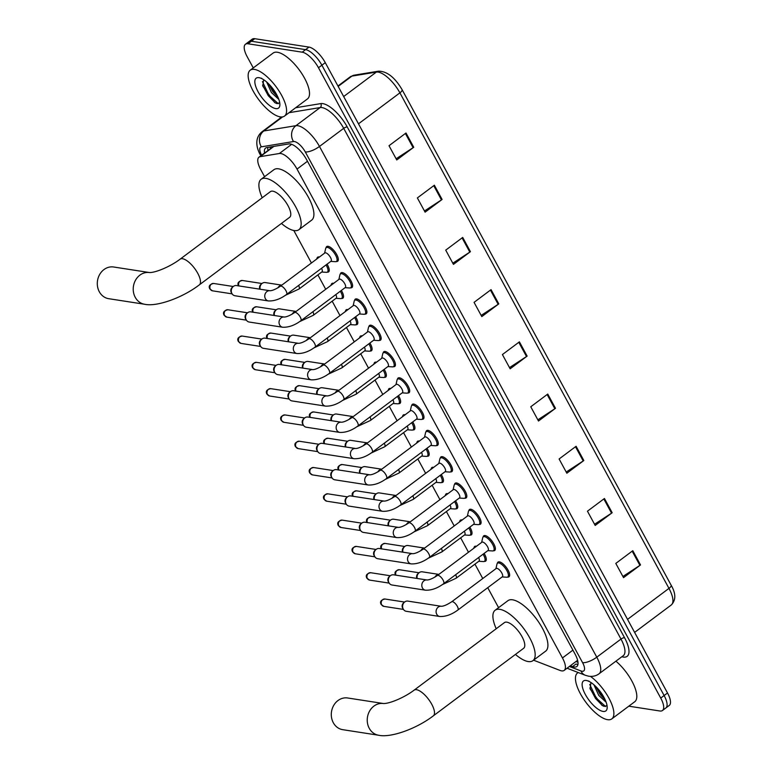 <?xml version="1.0" encoding="UTF-8"?>
<svg xmlns="http://www.w3.org/2000/svg" width="774" height="774" viewBox="0 0 774 774"><rect width="100%" height="100%" fill="white"/><g stroke="black" fill="none" stroke-linecap="round" stroke-linejoin="round"><path stroke-width="1.16" d="M474.056 547.653A9.162 3.464 53.2 0 1 474.685 546.454A9.162 3.464 53.2 0 1 476.049 546.202A9.162 3.464 53.2 0 1 476.445 546.289M459.775 521.357A9.162 3.464 53.2 0 1 460.404 520.157A9.162 3.464 53.2 0 1 461.768 519.905A9.162 3.464 53.2 0 1 462.165 519.993M445.505 495.06A9.162 3.464 53.2 0 1 446.124 493.86A9.162 3.464 53.2 0 1 447.488 493.609A9.162 3.464 53.2 0 1 447.885 493.696M431.224 468.763A9.162 3.464 53.2 0 1 431.844 467.564A9.162 3.464 53.2 0 1 433.217 467.312A9.162 3.464 53.2 0 1 433.614 467.399M416.944 442.467A9.162 3.464 53.2 0 1 417.573 441.277A9.162 3.464 53.2 0 1 418.937 441.016A9.162 3.464 53.2 0 1 419.334 441.103M402.673 416.17A9.162 3.464 53.2 0 1 403.293 414.98A9.162 3.464 53.2 0 1 404.657 414.719A9.162 3.464 53.2 0 1 405.054 414.806M388.393 389.873A9.162 3.464 53.2 0 1 389.012 388.683A9.162 3.464 53.2 0 1 390.386 388.422A9.162 3.464 53.2 0 1 390.773 388.509M374.113 363.577A9.162 3.464 53.2 0 1 374.742 362.387A9.162 3.464 53.2 0 1 376.106 362.135A9.162 3.464 53.2 0 1 376.503 362.213M359.842 337.28A9.162 3.464 53.2 0 1 360.461 336.09A9.162 3.464 53.2 0 1 361.826 335.839A9.162 3.464 53.2 0 1 362.222 335.916M345.562 310.984A9.162 3.464 53.2 0 1 346.181 309.793A9.162 3.464 53.2 0 1 347.555 309.542A9.162 3.464 53.2 0 1 347.942 309.629M331.282 284.697A9.162 3.464 53.2 0 1 331.911 283.497A9.162 3.464 53.2 0 1 333.275 283.245A9.162 3.464 53.2 0 1 333.671 283.332M317.001 258.4A9.162 3.464 53.2 0 1 317.63 257.2A9.162 3.464 53.2 0 1 318.994 256.949A9.162 3.464 53.2 0 1 319.391 257.036M454.561 484.418A9.162 3.464 53.2 0 1 455.189 483.228A9.162 3.464 53.2 0 1 456.554 482.966A9.162 3.464 53.2 0 1 464.41 489.874A9.162 3.464 53.2 0 1 466.171 497.905A9.162 3.464 53.2 0 1 464.845 498.166M440.29 458.121A9.162 3.464 53.2 0 1 440.909 456.931A9.162 3.464 53.2 0 1 442.273 456.679A9.162 3.464 53.2 0 1 450.129 463.578A9.162 3.464 53.2 0 1 451.89 471.608A9.162 3.464 53.2 0 1 450.565 471.869M426.01 431.824A9.162 3.464 53.2 0 1 426.629 430.634A9.162 3.464 53.2 0 1 428.003 430.383A9.162 3.464 53.2 0 1 435.859 437.281A9.162 3.464 53.2 0 1 437.61 445.311A9.162 3.464 53.2 0 1 436.294 445.572M411.729 405.537A9.162 3.464 53.2 0 1 412.358 404.338A9.162 3.464 53.2 0 1 413.722 404.086A9.162 3.464 53.2 0 1 421.578 410.984A9.162 3.464 53.2 0 1 423.339 419.015A9.162 3.464 53.2 0 1 422.014 419.276M468.841 510.714A9.162 3.464 53.2 0 1 469.47 509.524A9.162 3.464 53.2 0 1 470.834 509.263A9.162 3.464 53.2 0 1 478.69 516.161A9.162 3.464 53.2 0 1 480.441 524.201A9.162 3.464 53.2 0 1 479.125 524.462M497.392 563.308A9.162 3.464 53.2 0 1 498.021 562.118A9.162 3.464 53.2 0 1 499.385 561.856A9.162 3.464 53.2 0 1 507.241 568.755A9.162 3.464 53.2 0 1 509.002 576.794A9.162 3.464 53.2 0 1 507.676 577.056M483.121 537.011A9.162 3.464 53.2 0 1 483.74 535.821A9.162 3.464 53.2 0 1 485.104 535.56A9.162 3.464 53.2 0 1 492.961 542.458A9.162 3.464 53.2 0 1 494.721 550.498A9.162 3.464 53.2 0 1 493.396 550.759M397.459 379.241A9.162 3.464 53.2 0 1 398.078 378.041A9.162 3.464 53.2 0 1 399.442 377.789A9.162 3.464 53.2 0 1 407.298 384.688A9.162 3.464 53.2 0 1 409.059 392.718A9.162 3.464 53.2 0 1 407.734 392.979M383.178 352.944A9.162 3.464 53.2 0 1 383.798 351.744A9.162 3.464 53.2 0 1 385.171 351.493A9.162 3.464 53.2 0 1 393.018 358.391A9.162 3.464 53.2 0 1 394.779 366.431A9.162 3.464 53.2 0 1 393.463 366.692M368.898 326.647A9.162 3.464 53.2 0 1 369.527 325.448A9.162 3.464 53.2 0 1 370.891 325.196A9.162 3.464 53.2 0 1 378.747 332.094A9.162 3.464 53.2 0 1 380.508 340.134A9.162 3.464 53.2 0 1 379.183 340.396M354.618 300.351A9.162 3.464 53.2 0 1 355.247 299.161A9.162 3.464 53.2 0 1 356.611 298.899A9.162 3.464 53.2 0 1 364.467 305.798A9.162 3.464 53.2 0 1 366.228 313.838A9.162 3.464 53.2 0 1 364.902 314.099M340.347 274.054A9.162 3.464 53.2 0 1 340.966 272.864A9.162 3.464 53.2 0 1 342.34 272.603A9.162 3.464 53.2 0 1 350.187 279.501A9.162 3.464 53.2 0 1 351.947 287.541A9.162 3.464 53.2 0 1 350.632 287.802M326.067 247.757A9.162 3.464 53.2 0 1 326.696 246.567A9.162 3.464 53.2 0 1 328.06 246.306A9.162 3.464 53.2 0 1 335.916 253.204A9.162 3.464 53.2 0 1 337.667 261.244A9.162 3.464 53.2 0 1 336.351 261.506M533.567 660.193A17.183 6.492 -126.8 0 0 533.576 660.193L560.028 670.429A17.183 6.492 -126.8 0 0 561.634 670.874A17.183 6.492 -126.8 0 0 564.198 670.39A17.183 6.492 -126.8 0 0 562.456 657.958L297.023 169.08A17.183 6.492 -126.8 0 0 279.366 153.504L260.18 156.667A17.183 6.492 -126.8 0 0 258.99 157.161A17.183 6.492 -126.8 0 0 260.722 169.593L264.573 176.685M564.198 670.39L577.607 660.29M273.541 146.45L258.99 157.161M293.791 230.497L311.429 262.986M317.891 274.886L325.709 289.283M332.172 301.183L339.989 315.579M346.452 327.479L354.269 341.876M360.723 353.776L368.54 368.172M375.003 380.073L382.82 394.459M389.283 406.369L397.101 420.756M403.564 432.666L411.371 447.053M417.834 458.953L425.652 473.349M432.115 485.25L439.932 499.646M446.395 511.546L454.203 525.943M460.665 537.843L468.483 552.239M474.946 564.14L482.763 578.536M487.736 587.689L498.582 607.667M484.108 553.429A9.162 3.464 53.2 0 1 485.656 561.131A9.162 3.464 53.2 0 1 484.34 561.392M469.828 527.133A9.162 3.464 53.2 0 1 471.385 534.834A9.162 3.464 53.2 0 1 470.06 535.095M455.557 500.836A9.162 3.464 53.2 0 1 457.105 508.547A9.162 3.464 53.2 0 1 455.78 508.808M441.277 474.539A9.162 3.464 53.2 0 1 442.825 482.25A9.162 3.464 53.2 0 1 441.509 482.512M426.996 448.243A9.162 3.464 53.2 0 1 428.554 455.954A9.162 3.464 53.2 0 1 427.229 456.215M412.726 421.946A9.162 3.464 53.2 0 1 414.274 429.657A9.162 3.464 53.2 0 1 412.948 429.918M398.446 395.649A9.162 3.464 53.2 0 1 399.994 403.36A9.162 3.464 53.2 0 1 398.678 403.622M384.165 369.362A9.162 3.464 53.2 0 1 385.723 377.064A9.162 3.464 53.2 0 1 384.397 377.325M369.895 343.066A9.162 3.464 53.2 0 1 371.443 350.767A9.162 3.464 53.2 0 1 370.117 351.028M355.614 316.769A9.162 3.464 53.2 0 1 357.162 324.47A9.162 3.464 53.2 0 1 355.847 324.732M341.334 290.473A9.162 3.464 53.2 0 1 342.882 298.174A9.162 3.464 53.2 0 1 341.566 298.435M327.054 264.176A9.162 3.464 53.2 0 1 328.611 271.887A9.162 3.464 53.2 0 1 327.286 272.138M570.457 665.717L572.634 666.559A17.183 6.492 -126.8 0 0 574.24 667.004A17.183 6.492 -126.8 0 0 576.804 666.52A17.183 6.492 -126.8 0 0 575.063 654.088L306.523 159.502A17.183 6.492 -126.8 0 0 288.866 143.925L266.807 147.563A17.183 6.492 -126.8 0 0 265.617 148.057A17.183 6.492 -126.8 0 0 264.534 153.01M577.936 664.498A17.183 6.492 53.2 0 1 577.636 664.46A17.183 6.492 53.2 0 1 576.03 664.015L576.765 664.266M253.262 67.919L247.167 56.696A17.183 6.492 53.2 0 1 245.435 44.263A17.183 6.492 53.2 0 1 247.999 43.779L302.189 52.177A17.183 6.492 53.2 0 1 318.482 67.744L660.725 698.08A17.183 6.492 53.2 0 1 662.457 710.513A17.183 6.492 53.2 0 1 659.893 710.996L628.807 706.178M280.449 117.987L279.801 116.797M245.435 44.263L252.227 39.174A17.183 6.492 53.2 0 1 254.791 38.7L308.981 47.098A17.183 6.492 53.2 0 1 325.274 62.665L667.517 693.001L664.121 695.536A17.183 6.492 53.2 0 1 665.853 707.978A17.183 6.492 53.2 0 0 664.121 695.536L321.878 65.2L664.121 695.536L660.725 698.08M308.981 47.098L305.585 49.642A17.183 6.492 53.2 0 1 321.878 65.2A17.183 6.492 53.2 0 0 305.585 49.642L251.395 41.245L305.585 49.642L302.189 52.177M248.831 41.719A17.183 6.492 53.2 0 1 251.395 41.245A17.183 6.492 53.2 0 0 248.831 41.719M267.93 150.466A17.183 6.492 53.2 0 1 267.91 147.379M406.002 133.012L389.012 145.715L396.752 159.957L413.742 147.254L406.002 133.012M396.104 158.776L413.113 147.689A4.586 1.529 -28.5 0 0 413.742 147.254M434.359 185.218L417.37 197.931L425.1 212.163L442.089 199.46L434.359 185.218M424.462 210.992L441.461 199.895A4.586 1.529 -28.5 0 0 442.089 199.46M462.707 237.434L445.718 250.137L453.448 264.379L470.437 251.676L462.707 237.434M452.809 263.199L469.808 252.111A4.586 1.529 -28.5 0 0 470.437 251.676M491.055 289.64L474.065 302.353L481.796 316.595L498.785 303.882L491.055 289.64M481.157 315.415L498.156 304.317A4.586 1.529 -28.5 0 0 498.785 303.882M632.793 550.701L615.804 563.414L623.534 577.646L640.524 564.943L632.793 550.701M622.896 576.475L639.904 565.378A4.586 1.529 -28.5 0 0 640.524 564.943M604.446 498.495L587.456 511.198L595.187 525.44L612.176 512.727L604.446 498.495M594.548 524.259L611.557 513.162A4.586 1.529 -28.5 0 0 612.176 512.727M576.098 446.279L559.109 458.982L566.839 473.224L583.828 460.52L576.098 446.279M566.2 472.043L583.209 460.956A4.586 1.529 -28.5 0 0 583.828 460.52M547.75 394.063L530.761 406.776L538.491 421.017L555.48 408.304L547.75 394.063M537.853 419.837L554.852 408.74A4.586 1.529 -28.5 0 0 555.48 408.304M519.402 341.856L502.413 354.56L510.143 368.801L527.133 356.098L519.402 341.856M509.505 367.621L526.504 356.533A4.586 1.529 -28.5 0 0 527.133 356.098M667.517 693.001A17.183 6.492 53.2 0 1 669.258 705.433L662.457 710.513M590.475 676.389A28.648 10.826 53.2 0 1 609.835 699.899A28.648 10.826 53.2 0 1 611.818 718.882A28.648 10.826 53.2 0 1 607.542 719.675A28.648 10.826 53.2 0 1 582.996 698.119A28.648 10.826 53.2 0 1 577.501 673.012A28.648 10.826 53.2 0 1 578.265 672.558M615.911 661.189A28.648 10.826 53.2 0 1 633.509 684.274A28.648 10.826 53.2 0 1 634.748 701.728L611.818 718.882M596.096 686.809L600.102 694.384L605.21 699.909M593.939 684.787L598.747 695.391L606.148 702.231M590.93 682.504L590.136 689.005L601.959 705.346L604.126 706.372L607.039 705.607M603.062 711.422A18.673 7.053 53.2 0 1 585.357 694.51A18.673 7.053 53.2 0 1 586.257 680.472A18.673 7.053 53.2 0 1 586.75 680.569A18.673 7.053 53.2 0 1 600.314 691.724A18.673 7.053 53.2 0 1 607.174 707.871A18.673 7.053 53.2 0 1 603.062 711.422M588.395 680.965L588.966 681.101M596.715 687.447L600.972 694.491L604.726 698.874M589.875 687.941L595.574 698.525L602.598 705.724M599.105 690.176L602.985 695.681M589.73 684.429L596.251 698.022L605.587 706.536M347.652 697.984A16.041 13.855 98.8 0 0 333.729 705.375A16.041 13.855 98.8 0 0 333.304 722.722A16.041 13.855 98.8 0 0 342.747 729.679L378.679 735.252A16.041 13.855 -81.2 0 1 369.246 728.295A16.041 13.855 -81.2 0 1 369.653 710.977A16.041 13.855 -81.2 0 1 383.527 703.537L347.652 697.984M414.129 690.147A16.041 6.057 -126.8 0 1 416.518 689.702A16.041 6.057 -126.8 0 1 431.728 704.224A16.041 6.057 -126.8 0 1 433.343 715.834L523.64 648.293A16.041 6.057 -126.8 0 0 520.563 634.235A16.041 6.057 -126.8 0 0 506.815 622.161A16.041 6.057 -126.8 0 0 504.425 622.606L414.129 690.147C404.715 697.355 389.757 703.692 383.498 703.537L383.594 703.547M496.221 628.74A31.511 11.9 53.2 0 1 495.167 610.222A31.511 11.9 53.2 0 1 499.859 609.341A31.511 11.9 53.2 0 1 526.862 633.064A31.511 11.9 53.2 0 1 532.909 660.677A31.511 11.9 53.2 0 1 528.207 661.557A31.511 11.9 53.2 0 1 515.436 654.436M495.167 610.222L507.908 600.692A31.511 11.9 53.2 0 1 512.601 599.811A31.511 11.9 53.2 0 1 539.604 623.525A31.511 11.9 53.2 0 1 545.651 651.147L532.909 660.677M113.652 267.001A16.041 13.855 98.8 0 0 99.73 274.393A16.041 13.855 98.8 0 0 99.304 291.74A16.041 13.855 98.8 0 0 108.737 298.696L144.68 304.269A16.041 13.855 -81.2 0 1 135.237 297.313A16.041 13.855 -81.2 0 1 135.643 279.994A16.041 13.855 -81.2 0 1 149.517 272.554L113.652 267.001M180.129 259.164A16.041 6.057 -126.8 0 1 182.519 258.719A16.041 6.057 -126.8 0 1 197.718 273.241A16.041 6.057 -126.8 0 1 199.344 284.851L289.64 217.31A16.041 6.057 -126.8 0 0 286.564 203.252A16.041 6.057 -126.8 0 0 272.816 191.178A16.041 6.057 -126.8 0 0 270.426 191.623L180.129 259.164C170.706 266.372 155.758 272.709 149.498 272.554L149.595 272.564M262.222 197.757A31.511 11.9 53.2 0 1 261.157 179.239A31.511 11.9 53.2 0 1 265.859 178.359A31.511 11.9 53.2 0 1 292.853 202.072A31.511 11.9 53.2 0 1 298.899 229.694A31.511 11.9 53.2 0 1 294.207 230.575A31.511 11.9 53.2 0 1 281.436 223.444M261.157 179.239L273.899 169.709A31.511 11.9 53.2 0 1 278.601 168.829A31.511 11.9 53.2 0 1 305.595 192.542A31.511 11.9 53.2 0 1 311.641 220.164L298.899 229.694M451.668 601.795L496.173 568.503A5.157 1.945 53.2 0 1 496.947 568.358A5.157 1.945 53.2 0 1 501.359 572.238A5.157 1.945 53.2 0 1 502.355 576.756L457.84 610.047A5.157 1.945 53.2 0 0 457.163 606.052A5.157 1.945 53.2 0 0 452.432 601.65A5.157 1.945 53.2 0 0 451.668 601.795C447.178 604.726 443.734 606.226 441.325 606.294L407.859 601.108A5.157 4.45 -81.2 0 0 404.744 601.93A5.157 4.45 -81.2 0 0 404.473 602.153A5.157 4.45 -81.2 0 0 403.244 609.061A5.157 4.45 -81.2 0 0 403.37 609.283A5.157 4.45 -81.2 0 0 406.273 611.296L439.758 616.491A5.157 4.45 -81.2 0 1 436.729 614.256A5.157 4.45 -81.2 0 1 436.594 613.976A5.157 4.45 -81.2 0 1 436.942 608.548A5.157 4.45 -81.2 0 1 441.325 606.294L441.325 606.294M495.931 568.687L496.966 564.13A8.591 3.251 53.2 0 1 497.518 563.211A8.591 3.251 53.2 0 1 498.795 562.969A8.591 3.251 53.2 0 1 506.157 569.432A8.591 3.251 53.2 0 1 507.812 576.969A8.591 3.251 53.2 0 1 506.767 577.23A8.591 3.251 53.2 0 1 506.525 577.211M403.37 609.283L402.683 608.161A3.725 3.212 -81.2 0 1 402.596 608.006A3.725 3.212 -81.2 0 1 403.486 603.014L404.473 602.153M437.387 575.498L481.902 542.206A5.157 1.945 53.2 0 1 482.666 542.061A5.157 1.945 53.2 0 1 487.088 545.941A5.157 1.945 53.2 0 1 488.075 550.459L443.56 583.751A5.157 1.945 53.2 0 0 442.892 579.755A5.157 1.945 53.2 0 0 438.152 575.353A5.157 1.945 53.2 0 0 437.387 575.498C432.908 578.43 429.454 579.929 427.045 579.997L393.579 574.811A5.157 4.45 -81.2 0 0 390.473 575.633A5.157 4.45 -81.2 0 0 390.193 575.856A5.157 4.45 -81.2 0 0 388.964 582.764A5.157 4.45 -81.2 0 0 389.09 582.986A5.157 4.45 -81.2 0 0 392.002 584.999L425.487 590.194A5.157 4.45 -81.2 0 1 422.449 587.959A5.157 4.45 -81.2 0 1 422.314 587.679A5.157 4.45 -81.2 0 1 422.662 582.251A5.157 4.45 -81.2 0 1 427.045 579.997L427.045 579.997M481.651 542.39L482.686 537.833A8.591 3.251 53.2 0 1 483.237 536.914A8.591 3.251 53.2 0 1 484.514 536.672A8.591 3.251 53.2 0 1 491.877 543.145A8.591 3.251 53.2 0 1 493.531 550.672A8.591 3.251 53.2 0 1 492.487 550.943A8.591 3.251 53.2 0 1 492.245 550.914M389.09 582.986L388.413 581.864A3.725 3.212 -81.2 0 1 388.316 581.709A3.725 3.212 -81.2 0 1 389.206 576.717L390.193 575.856M423.107 549.201L467.622 515.91A5.157 1.945 53.2 0 1 468.386 515.765A5.157 1.945 53.2 0 1 472.808 519.644A5.157 1.945 53.2 0 1 473.794 524.162L429.28 557.464A5.157 1.945 53.2 0 0 428.612 553.458A5.157 1.945 53.2 0 0 423.881 549.056A5.157 1.945 53.2 0 0 423.107 549.201C418.628 552.133 415.183 553.633 412.765 553.7L379.299 548.514A5.157 4.45 -81.2 0 0 376.193 549.337A5.157 4.45 -81.2 0 0 375.922 549.559A5.157 4.45 -81.2 0 0 374.693 556.467A5.157 4.45 -81.2 0 0 374.819 556.69A5.157 4.45 -81.2 0 0 377.722 558.712L411.207 563.898A5.157 4.45 -81.2 0 1 408.179 561.663A5.157 4.45 -81.2 0 1 408.033 561.382A5.157 4.45 -81.2 0 1 408.391 555.955A5.157 4.45 -81.2 0 1 412.774 553.7L412.765 553.7M467.38 516.094L468.415 511.537A8.591 3.251 53.2 0 1 468.957 510.617A8.591 3.251 53.2 0 1 470.244 510.376A8.591 3.251 53.2 0 1 477.606 516.848A8.591 3.251 53.2 0 1 479.251 524.375A8.591 3.251 53.2 0 1 478.206 524.646A8.591 3.251 53.2 0 1 477.974 524.617M374.819 556.69L374.132 555.568A3.725 3.212 -81.2 0 1 374.036 555.413A3.725 3.212 -81.2 0 1 374.926 550.42L375.922 549.559M408.827 522.905L453.341 489.613A5.157 1.945 53.2 0 1 454.115 489.468A5.157 1.945 53.2 0 1 458.527 493.348A5.157 1.945 53.2 0 1 459.514 497.876L415.009 531.167A5.157 1.945 53.2 0 0 414.332 527.162A5.157 1.945 53.2 0 0 409.601 522.76A5.157 1.945 53.2 0 0 408.827 522.905C404.347 525.836 400.903 527.336 398.484 527.404L398.513 527.413M453.1 489.797L454.135 485.25A8.591 3.251 53.2 0 1 454.686 484.321A8.591 3.251 53.2 0 1 455.963 484.079A8.591 3.251 53.2 0 1 463.326 490.552A8.591 3.251 53.2 0 1 464.971 498.079A8.591 3.251 53.2 0 1 463.936 498.35A8.591 3.251 53.2 0 1 463.694 498.321M396.927 537.601L363.441 532.415A5.157 4.45 -81.2 0 1 360.539 530.393A5.157 4.45 -81.2 0 1 360.413 530.18A5.157 4.45 -81.2 0 1 361.642 523.263A5.157 4.45 -81.2 0 1 361.913 523.05A5.157 4.45 -81.2 0 1 365.018 522.218L398.494 527.404A5.157 4.45 -81.2 0 0 394.111 529.658A5.157 4.45 -81.2 0 0 393.763 535.095A5.157 4.45 -81.2 0 0 393.898 535.366A5.157 4.45 -81.2 0 0 396.927 537.601C402.857 537.833 408.875 535.685 415.009 531.167M360.539 530.393L359.852 529.271A3.725 3.212 -81.2 0 1 359.765 529.116A3.725 3.212 -81.2 0 1 360.655 524.124L361.642 523.263M394.556 496.608L439.061 463.316A5.157 1.945 53.2 0 1 439.835 463.171A5.157 1.945 53.2 0 1 444.257 467.051A5.157 1.945 53.2 0 1 445.243 471.579L400.729 504.871A5.157 1.945 53.2 0 0 400.061 500.865A5.157 1.945 53.2 0 0 395.321 496.473A5.157 1.945 53.2 0 0 394.556 496.608C390.077 499.54 386.623 501.039 384.214 501.107L350.748 495.931A5.157 4.45 -81.2 0 0 347.632 496.753A5.157 4.45 -81.2 0 0 347.362 496.966A5.157 4.45 -81.2 0 0 346.133 503.884A5.157 4.45 -81.2 0 0 346.259 504.097A5.157 4.45 -81.2 0 0 349.171 506.119L382.656 511.304A5.157 4.45 -81.2 0 1 379.618 509.069A5.157 4.45 -81.2 0 1 379.483 508.799A5.157 4.45 -81.2 0 1 379.831 503.361A5.157 4.45 -81.2 0 1 384.214 501.117L384.233 501.117M438.819 463.5L439.855 458.953A8.591 3.251 53.2 0 1 440.406 458.024A8.591 3.251 53.2 0 1 441.683 457.782A8.591 3.251 53.2 0 1 449.046 464.255A8.591 3.251 53.2 0 1 450.7 471.782A8.591 3.251 53.2 0 1 449.655 472.053A8.591 3.251 53.2 0 1 449.413 472.024M346.259 504.097L345.572 502.984A3.725 3.212 -81.2 0 1 345.485 502.819A3.725 3.212 -81.2 0 1 346.375 497.827L347.362 496.966M380.276 470.311L424.791 437.02A5.157 1.945 53.2 0 1 425.555 436.875A5.157 1.945 53.2 0 1 429.976 440.764A5.157 1.945 53.2 0 1 430.963 445.282L386.449 478.574A5.157 1.945 53.2 0 0 385.781 474.568A5.157 1.945 53.2 0 0 381.04 470.176A5.157 1.945 53.2 0 0 380.276 470.311C375.796 473.243 372.352 474.743 369.933 474.82L336.467 469.634A5.157 4.45 -81.2 0 0 333.362 470.457A5.157 4.45 -81.2 0 0 333.091 470.669A5.157 4.45 -81.2 0 0 331.853 477.587A5.157 4.45 -81.2 0 0 331.978 477.8A5.157 4.45 -81.2 0 0 334.89 479.822L368.376 485.008A5.157 4.45 -81.2 0 1 365.338 482.773A5.157 4.45 -81.2 0 1 365.202 482.502A5.157 4.45 -81.2 0 1 365.551 477.065A5.157 4.45 -81.2 0 1 369.943 474.82L369.953 474.82M424.539 437.204L425.574 432.656A8.591 3.251 53.2 0 1 426.126 431.728A8.591 3.251 53.2 0 1 427.412 431.486A8.591 3.251 53.2 0 1 434.775 437.958A8.591 3.251 53.2 0 1 436.42 445.495A8.591 3.251 53.2 0 1 435.375 445.756A8.591 3.251 53.2 0 1 435.143 445.727M331.978 477.8L331.301 476.687A3.725 3.212 -81.2 0 1 331.204 476.523A3.725 3.212 -81.2 0 1 332.094 471.53L333.091 470.669M365.996 444.024L410.51 410.723A5.157 1.945 53.2 0 1 411.275 410.588A5.157 1.945 53.2 0 1 415.696 414.467A5.157 1.945 53.2 0 1 416.683 418.986L372.178 452.277A5.157 1.945 53.2 0 0 371.501 448.281A5.157 1.945 53.2 0 0 366.77 443.879A5.157 1.945 53.2 0 0 365.996 444.024C361.516 446.946 358.072 448.456 355.653 448.523L322.187 443.338A5.157 4.45 -81.2 0 0 319.082 444.16A5.157 4.45 -81.2 0 0 318.811 444.373A5.157 4.45 -81.2 0 0 317.582 451.29A5.157 4.45 -81.2 0 0 317.708 451.513A5.157 4.45 -81.2 0 0 320.61 453.525L354.095 458.711A5.157 4.45 -81.2 0 1 351.067 456.476A5.157 4.45 -81.2 0 1 350.932 456.205A5.157 4.45 -81.2 0 1 351.28 450.768A5.157 4.45 -81.2 0 1 355.663 448.523L355.653 448.523M410.268 410.907L411.304 406.36A8.591 3.251 53.2 0 1 411.845 405.431A8.591 3.251 53.2 0 1 413.132 405.199A8.591 3.251 53.2 0 1 420.495 411.662A8.591 3.251 53.2 0 1 422.14 419.198A8.591 3.251 53.2 0 1 421.104 419.46A8.591 3.251 53.2 0 1 420.863 419.431M317.708 451.513L317.021 450.391A3.725 3.212 -81.2 0 1 316.934 450.226A3.725 3.212 -81.2 0 1 317.814 445.234L318.811 444.373M351.725 417.728L396.23 384.426A5.157 1.945 53.2 0 1 397.004 384.291A5.157 1.945 53.2 0 1 401.416 388.171A5.157 1.945 53.2 0 1 402.412 392.689L357.898 425.981A5.157 1.945 53.2 0 0 357.23 421.985A5.157 1.945 53.2 0 0 352.489 417.583A5.157 1.945 53.2 0 0 351.725 417.728C347.236 420.659 343.791 422.159 341.382 422.227L307.917 417.041A5.157 4.45 -81.2 0 0 304.801 417.863A5.157 4.45 -81.2 0 0 304.53 418.086A5.157 4.45 -81.2 0 0 303.302 424.994A5.157 4.45 -81.2 0 0 303.427 425.216A5.157 4.45 -81.2 0 0 306.34 427.229L339.825 432.414A5.157 4.45 -81.2 0 1 336.787 430.18A5.157 4.45 -81.2 0 1 336.651 429.909A5.157 4.45 -81.2 0 1 337 424.481A5.157 4.45 -81.2 0 1 341.382 422.227L341.382 422.227M395.988 384.61L397.023 380.063A8.591 3.251 53.2 0 1 397.575 379.134A8.591 3.251 53.2 0 1 398.852 378.902A8.591 3.251 53.2 0 1 406.215 385.365A8.591 3.251 53.2 0 1 407.869 392.902A8.591 3.251 53.2 0 1 406.824 393.163A8.591 3.251 53.2 0 1 406.582 393.134M303.427 425.216L302.74 424.094A3.725 3.212 -81.2 0 1 302.653 423.929A3.725 3.212 -81.2 0 1 303.543 418.947L304.53 418.086M337.445 391.431L381.959 358.139A5.157 1.945 53.2 0 1 382.724 357.994A5.157 1.945 53.2 0 1 387.145 361.874A5.157 1.945 53.2 0 1 388.132 366.392L343.617 399.684A5.157 1.945 53.2 0 0 342.95 395.688A5.157 1.945 53.2 0 0 338.209 391.286A5.157 1.945 53.2 0 0 337.445 391.431C332.965 394.363 329.511 395.862 327.102 395.93L293.636 390.744A5.157 4.45 -81.2 0 0 290.531 391.567A5.157 4.45 -81.2 0 0 290.26 391.789A5.157 4.45 -81.2 0 0 289.021 398.697A5.157 4.45 -81.2 0 0 289.147 398.92A5.157 4.45 -81.2 0 0 292.059 400.932L325.544 406.118A5.157 4.45 -81.2 0 1 322.506 403.883A5.157 4.45 -81.2 0 1 322.371 403.612A5.157 4.45 -81.2 0 1 322.719 398.184A5.157 4.45 -81.2 0 1 327.102 395.93L327.102 395.93M381.708 358.314L382.743 353.766A8.591 3.251 53.2 0 1 383.294 352.838A8.591 3.251 53.2 0 1 384.572 352.605A8.591 3.251 53.2 0 1 391.944 359.068A8.591 3.251 53.2 0 1 393.589 366.605A8.591 3.251 53.2 0 1 392.544 366.866A8.591 3.251 53.2 0 1 392.312 366.847M289.147 398.92L288.47 397.797A3.725 3.212 -81.2 0 1 288.373 397.642A3.725 3.212 -81.2 0 1 289.263 392.65L290.26 391.789M323.164 365.135L367.679 331.843A5.157 1.945 53.2 0 1 368.443 331.698A5.157 1.945 53.2 0 1 372.865 335.577A5.157 1.945 53.2 0 1 373.852 340.096L329.347 373.387A5.157 1.945 53.2 0 0 328.669 369.392A5.157 1.945 53.2 0 0 323.938 364.989A5.157 1.945 53.2 0 0 323.164 365.135C318.685 368.066 315.241 369.566 312.822 369.633L279.356 364.448A5.157 4.45 -81.2 0 0 276.25 365.27A5.157 4.45 -81.2 0 0 275.979 365.492A5.157 4.45 -81.2 0 0 274.751 372.4A5.157 4.45 -81.2 0 0 274.876 372.623A5.157 4.45 -81.2 0 0 277.779 374.635L311.264 379.831A5.157 4.45 -81.2 0 1 308.236 377.586A5.157 4.45 -81.2 0 1 308.091 377.315A5.157 4.45 -81.2 0 1 308.449 371.888A5.157 4.45 -81.2 0 1 312.831 369.633L312.822 369.633M367.437 332.027L368.472 327.47A8.591 3.251 53.2 0 1 369.014 326.551A8.591 3.251 53.2 0 1 370.301 326.309A8.591 3.251 53.2 0 1 377.664 332.772A8.591 3.251 53.2 0 1 379.308 340.308A8.591 3.251 53.2 0 1 378.263 340.57A8.591 3.251 53.2 0 1 378.031 340.55M274.876 372.623L274.19 371.501A3.725 3.212 -81.2 0 1 274.093 371.346A3.725 3.212 -81.2 0 1 274.983 366.354L275.979 365.492M308.894 338.838L353.399 305.546A5.157 1.945 53.2 0 1 354.173 305.401A5.157 1.945 53.2 0 1 358.585 309.281A5.157 1.945 53.2 0 1 359.581 313.799L315.066 347.091A5.157 1.945 53.2 0 0 314.389 343.095A5.157 1.945 53.2 0 0 309.658 338.693A5.157 1.945 53.2 0 0 308.894 338.838C304.405 341.769 300.96 343.269 298.551 343.337L265.085 338.151A5.157 4.45 -81.2 0 0 261.97 338.973A5.157 4.45 -81.2 0 0 261.699 339.196A5.157 4.45 -81.2 0 0 260.47 346.104A5.157 4.45 -81.2 0 0 260.596 346.326A5.157 4.45 -81.2 0 0 263.499 348.339L296.993 353.534A5.157 4.45 -81.2 0 1 293.956 351.299A5.157 4.45 -81.2 0 1 293.82 351.019A5.157 4.45 -81.2 0 1 294.168 345.591A5.157 4.45 -81.2 0 1 298.551 343.337L298.551 343.337M353.157 305.73L354.192 301.173A8.591 3.251 53.2 0 1 354.744 300.254A8.591 3.251 53.2 0 1 356.021 300.012A8.591 3.251 53.2 0 1 363.383 306.475A8.591 3.251 53.2 0 1 365.038 314.012A8.591 3.251 53.2 0 1 363.993 314.273A8.591 3.251 53.2 0 1 363.751 314.254M260.596 346.326L259.909 345.204A3.725 3.212 -81.2 0 1 259.822 345.049A3.725 3.212 -81.2 0 1 260.712 340.057L261.699 339.196M294.613 312.541L339.128 279.25A5.157 1.945 53.2 0 1 339.892 279.104A5.157 1.945 53.2 0 1 344.314 282.984A5.157 1.945 53.2 0 1 345.301 287.502L300.786 320.794A5.157 1.945 53.2 0 0 300.118 316.798A5.157 1.945 53.2 0 0 295.378 312.396A5.157 1.945 53.2 0 0 294.613 312.541C290.134 315.473 286.68 316.972 284.271 317.04L250.805 311.854A5.157 4.45 -81.2 0 0 247.699 312.677A5.157 4.45 -81.2 0 0 247.419 312.899A5.157 4.45 -81.2 0 0 246.19 319.807A5.157 4.45 -81.2 0 0 246.316 320.03A5.157 4.45 -81.2 0 0 249.228 322.042L282.713 327.238A5.157 4.45 -81.2 0 1 279.675 325.003A5.157 4.45 -81.2 0 1 279.54 324.722A5.157 4.45 -81.2 0 1 279.888 319.294A5.157 4.45 -81.2 0 1 284.271 317.04L284.29 317.05M338.877 279.433L339.912 274.876A8.591 3.251 53.2 0 1 340.463 273.957A8.591 3.251 53.2 0 1 341.74 273.715A8.591 3.251 53.2 0 1 349.103 280.188A8.591 3.251 53.2 0 1 350.757 287.715A8.591 3.251 53.2 0 1 349.713 287.986A8.591 3.251 53.2 0 1 349.471 287.957M246.316 320.03L245.639 318.907A3.725 3.212 -81.2 0 1 245.542 318.753A3.725 3.212 -81.2 0 1 246.432 313.76L247.419 312.899M280.333 286.245L324.848 252.953A5.157 1.945 53.2 0 1 325.612 252.808A5.157 1.945 53.2 0 1 330.034 256.687A5.157 1.945 53.2 0 1 331.02 261.206L286.506 294.507A5.157 1.945 53.2 0 0 285.838 290.502A5.157 1.945 53.2 0 0 281.107 286.099A5.157 1.945 53.2 0 0 280.333 286.245C275.854 289.176 272.409 290.676 269.991 290.743L236.525 285.558A5.157 4.45 -81.2 0 0 233.419 286.38A5.157 4.45 -81.2 0 0 233.148 286.603A5.157 4.45 -81.2 0 0 231.919 293.51A5.157 4.45 -81.2 0 0 232.045 293.733A5.157 4.45 -81.2 0 0 234.948 295.755L268.433 300.941A5.157 4.45 -81.2 0 1 265.405 298.706A5.157 4.45 -81.2 0 1 265.259 298.425A5.157 4.45 -81.2 0 1 265.617 292.998A5.157 4.45 -81.2 0 1 270 290.743L270.01 290.753M324.606 253.137L325.641 248.58A8.591 3.251 53.2 0 1 326.183 247.661A8.591 3.251 53.2 0 1 327.47 247.419A8.591 3.251 53.2 0 1 334.832 253.891A8.591 3.251 53.2 0 1 336.477 261.418A8.591 3.251 53.2 0 1 335.432 261.689A8.591 3.251 53.2 0 1 335.2 261.66M232.045 293.733L231.358 292.611A3.725 3.212 -81.2 0 1 231.262 292.456A3.725 3.212 -81.2 0 1 232.152 287.464L233.148 286.603M478.593 557.561A5.157 1.945 53.2 0 1 479.009 561.102L456.079 578.255A5.157 1.945 53.2 0 0 455.654 574.714M417.186 578.468A5.157 4.45 -81.2 0 1 418.908 572.866A5.157 4.45 -81.2 0 1 419.189 572.644A5.157 4.45 -81.2 0 1 422.294 571.822L438.868 574.395M483.082 554.194A8.591 3.251 53.2 0 1 484.466 561.314A8.591 3.251 53.2 0 1 483.421 561.576A8.591 3.251 53.2 0 1 483.189 561.547M416.886 578.43A3.725 3.212 -81.2 0 1 417.921 573.727L418.908 572.866M473.649 548.369A8.591 3.251 53.2 0 1 474.172 547.547A8.591 3.251 53.2 0 1 475.11 547.276M464.313 531.264A5.157 1.945 53.2 0 1 464.729 534.805L441.799 551.959A5.157 1.945 53.2 0 0 441.373 548.418M402.906 552.172A5.157 4.45 -81.2 0 1 404.638 546.57A5.157 4.45 -81.2 0 1 404.908 546.347A5.157 4.45 -81.2 0 1 408.014 545.525L424.587 548.098M468.802 527.897A8.591 3.251 53.2 0 1 470.186 535.018A8.591 3.251 53.2 0 1 469.15 535.279A8.591 3.251 53.2 0 1 468.909 535.25M402.615 552.133A3.725 3.212 -81.2 0 1 403.641 547.431L404.638 546.57M459.369 522.073A8.591 3.251 53.2 0 1 459.901 521.25A8.591 3.251 53.2 0 1 460.84 520.979M450.033 504.967A5.157 1.945 53.2 0 1 450.458 508.508L427.519 525.662A5.157 1.945 53.2 0 0 427.103 522.121M388.635 525.875A5.157 4.45 -81.2 0 1 390.357 520.273A5.157 4.45 -81.2 0 1 390.628 520.051A5.157 4.45 -81.2 0 1 393.734 519.228L410.307 521.802M454.532 501.6A8.591 3.251 53.2 0 1 455.915 508.721A8.591 3.251 53.2 0 1 454.87 508.982A8.591 3.251 53.2 0 1 454.628 508.963M388.335 525.836A3.725 3.212 -81.2 0 1 389.37 521.134L390.357 520.273M445.098 495.786A8.591 3.251 53.2 0 1 445.621 494.954A8.591 3.251 53.2 0 1 446.559 494.692M435.762 478.671A5.157 1.945 53.2 0 1 436.178 482.212L413.248 499.365A5.157 1.945 53.2 0 0 412.823 495.824M374.355 499.588A5.157 4.45 -81.2 0 1 376.077 493.976A5.157 4.45 -81.2 0 1 376.348 493.764A5.157 4.45 -81.2 0 1 379.463 492.932L396.036 495.505M440.251 475.313A8.591 3.251 53.2 0 1 441.635 482.425A8.591 3.251 53.2 0 1 440.59 482.686A8.591 3.251 53.2 0 1 440.358 482.666M374.055 499.54A3.725 3.212 -81.2 0 1 375.09 494.838L376.077 493.976M430.818 469.489A8.591 3.251 53.2 0 1 431.341 468.667A8.591 3.251 53.2 0 1 432.279 468.396M421.482 452.374A5.157 1.945 53.2 0 1 421.898 455.915L398.968 473.069A5.157 1.945 53.2 0 0 398.542 469.528M360.074 473.291A5.157 4.45 -81.2 0 1 361.806 467.68A5.157 4.45 -81.2 0 1 362.077 467.467A5.157 4.45 -81.2 0 1 365.183 466.645L381.756 469.208M425.971 449.017A8.591 3.251 53.2 0 1 427.354 456.128A8.591 3.251 53.2 0 1 426.319 456.389A8.591 3.251 53.2 0 1 426.077 456.37M359.784 473.243A3.725 3.212 -81.2 0 1 360.81 468.541L361.806 467.68M416.538 443.192A8.591 3.251 53.2 0 1 417.06 442.37A8.591 3.251 53.2 0 1 417.999 442.099M407.201 426.077A5.157 1.945 53.2 0 1 407.627 429.618L384.688 446.772A5.157 1.945 53.2 0 0 384.272 443.231M345.794 446.995A5.157 4.45 -81.2 0 1 347.526 441.383A5.157 4.45 -81.2 0 1 347.797 441.17A5.157 4.45 -81.2 0 1 350.903 440.348L367.476 442.912M411.691 422.72A8.591 3.251 53.2 0 1 413.084 429.831A8.591 3.251 53.2 0 1 412.039 430.102A8.591 3.251 53.2 0 1 411.797 430.073M345.504 446.946A3.725 3.212 -81.2 0 1 346.529 442.244L347.526 441.383M402.267 416.896A8.591 3.251 53.2 0 1 402.79 416.073A8.591 3.251 53.2 0 1 403.728 415.802M392.921 399.781A5.157 1.945 53.2 0 1 393.347 403.322L370.407 420.485A5.157 1.945 53.2 0 0 369.991 416.934M331.524 420.698A5.157 4.45 -81.2 0 1 333.246 415.096A5.157 4.45 -81.2 0 1 333.517 414.874A5.157 4.45 -81.2 0 1 336.632 414.051L353.205 416.615M397.42 396.423A8.591 3.251 53.2 0 1 398.803 403.535A8.591 3.251 53.2 0 1 397.759 403.805A8.591 3.251 53.2 0 1 397.526 403.776M331.224 420.65A3.725 3.212 -81.2 0 1 332.259 415.948L333.246 415.096M387.987 390.599A8.591 3.251 53.2 0 1 388.509 389.777A8.591 3.251 53.2 0 1 389.448 389.506M378.65 373.484A5.157 1.945 53.2 0 1 379.067 377.035L356.137 394.189A5.157 1.945 53.2 0 0 355.711 390.638M317.243 394.401A5.157 4.45 -81.2 0 1 318.975 388.8A5.157 4.45 -81.2 0 1 319.246 388.577A5.157 4.45 -81.2 0 1 322.352 387.755L338.925 390.319M383.14 370.127A8.591 3.251 53.2 0 1 384.523 377.238A8.591 3.251 53.2 0 1 383.488 377.509A8.591 3.251 53.2 0 1 383.246 377.48M316.943 394.353A3.725 3.212 -81.2 0 1 317.979 389.661L318.975 388.8M373.707 364.302A8.591 3.251 53.2 0 1 374.229 363.48A8.591 3.251 53.2 0 1 375.167 363.209M364.37 347.187A5.157 1.945 53.2 0 1 364.796 350.738L341.856 367.892A5.157 1.945 53.2 0 0 341.431 364.341M302.963 368.105A5.157 4.45 -81.2 0 1 304.695 362.503A5.157 4.45 -81.2 0 1 304.966 362.28A5.157 4.45 -81.2 0 1 308.071 361.458L324.645 364.022M368.859 343.83A8.591 3.251 53.2 0 1 370.253 350.941A8.591 3.251 53.2 0 1 369.208 351.212A8.591 3.251 53.2 0 1 368.966 351.183M302.673 368.056A3.725 3.212 -81.2 0 1 303.698 363.364L304.695 362.503M359.436 338.006A8.591 3.251 53.2 0 1 359.958 337.183A8.591 3.251 53.2 0 1 360.897 336.913M350.09 320.891A5.157 1.945 53.2 0 1 350.516 324.441L327.576 341.595A5.157 1.945 53.2 0 0 327.16 338.054M288.692 341.808A5.157 4.45 -81.2 0 1 290.414 336.206A5.157 4.45 -81.2 0 1 290.685 335.984A5.157 4.45 -81.2 0 1 293.801 335.161L310.374 337.725M354.589 317.534A8.591 3.251 53.2 0 1 355.972 324.654A8.591 3.251 53.2 0 1 354.927 324.916A8.591 3.251 53.2 0 1 354.686 324.887M288.392 341.76A3.725 3.212 -81.2 0 1 289.428 337.067L290.414 336.206M345.156 311.709A8.591 3.251 53.2 0 1 345.678 310.887A8.591 3.251 53.2 0 1 346.617 310.616M335.819 294.604A5.157 1.945 53.2 0 1 336.235 298.145L313.306 315.299A5.157 1.945 53.2 0 0 312.88 311.758M274.412 315.511A5.157 4.45 -81.2 0 1 276.134 309.91A5.157 4.45 -81.2 0 1 276.415 309.687A5.157 4.45 -81.2 0 1 279.52 308.865L296.094 311.438M340.308 291.237A8.591 3.251 53.2 0 1 341.692 298.358A8.591 3.251 53.2 0 1 340.647 298.619A8.591 3.251 53.2 0 1 340.415 298.59M274.112 315.473A3.725 3.212 -81.2 0 1 275.147 310.771L276.134 309.91M330.875 285.413A8.591 3.251 53.2 0 1 331.398 284.59A8.591 3.251 53.2 0 1 332.336 284.319M321.539 268.307A5.157 1.945 53.2 0 1 321.965 271.848L299.025 289.002A5.157 1.945 53.2 0 0 298.6 285.461M260.132 289.215A5.157 4.45 -81.2 0 1 261.864 283.613A5.157 4.45 -81.2 0 1 262.134 283.39A5.157 4.45 -81.2 0 1 265.24 282.568L281.813 285.142M326.028 264.94A8.591 3.251 53.2 0 1 327.421 272.061A8.591 3.251 53.2 0 1 326.376 272.322A8.591 3.251 53.2 0 1 326.135 272.293M259.841 289.176A3.725 3.212 -81.2 0 1 260.867 284.474L261.864 283.613M316.595 259.126A8.591 3.251 53.2 0 1 317.127 258.293A8.591 3.251 53.2 0 1 318.066 258.023M254.472 69.408A28.648 10.826 53.2 0 1 279.027 90.964A28.648 10.826 53.2 0 1 284.522 116.081A28.648 10.826 53.2 0 1 280.246 116.874A28.648 10.826 53.2 0 1 255.701 95.318A28.648 10.826 53.2 0 1 250.205 70.202A28.648 10.826 53.2 0 1 254.472 69.408M250.205 70.202L273.145 53.048A28.648 10.826 53.2 0 1 277.411 52.255A28.648 10.826 53.2 0 1 301.957 73.811A28.648 10.826 53.2 0 1 307.452 98.927L284.522 116.081M268.791 83.998L272.796 91.574L277.914 97.098M266.643 81.986L271.451 92.58L278.843 99.42M263.624 79.693L262.841 86.204L274.664 102.545L276.831 103.571L279.743 102.797M275.767 108.612A18.673 7.053 53.2 0 1 258.061 91.7A18.673 7.053 53.2 0 1 258.961 77.671A18.673 7.053 53.2 0 1 259.454 77.758A18.673 7.053 53.2 0 1 273.009 88.913A18.673 7.053 53.2 0 1 279.878 105.07A18.673 7.053 53.2 0 1 275.767 108.612M261.09 78.155L261.67 78.29M269.42 84.647L273.677 91.68L277.421 96.063M262.579 85.13L268.278 95.715L275.292 102.913M271.809 87.375L275.689 92.88M262.434 81.618L268.955 95.212L278.292 103.726M270.01 147.031A17.183 15.615 80.6 0 0 270.397 148.627M572.915 650.131L562.456 657.958M273.919 146.392L260.18 156.667M291.653 144.312L279.366 153.504M307.481 161.263L297.023 169.08M569.412 666.491L580.964 670.961A11.455 4.325 -126.8 0 0 582.029 671.251A11.455 4.325 -126.8 0 0 582.58 662.65L305.285 151.917A11.455 4.325 -126.8 0 0 294.42 141.545A11.455 4.325 -126.8 0 0 293.51 141.536L261.38 146.828A11.455 4.325 -126.8 0 0 261.612 155.197M281.813 116.971L262.212 131.628A22.91 8.659 53.2 0 1 263.808 130.97L295.939 125.678A22.91 8.659 53.2 0 1 297.767 125.698A22.91 8.659 53.2 0 1 319.478 146.45L596.783 657.174A22.91 8.659 53.2 0 1 599.095 673.757L623.312 655.646A22.91 8.659 -126.8 0 0 620.99 639.072L343.695 128.339A22.91 8.659 -126.8 0 0 321.974 107.586A22.91 8.659 -126.8 0 0 320.146 107.567L289.041 112.694M295.658 107.741L320.755 103.61A25.774 9.743 53.2 0 1 347.245 126.975L624.541 637.699A2.864 0.958 -28.5 0 0 620.99 639.072L596.783 657.174A11.455 3.822 151.5 0 1 582.58 662.65M320.755 103.61A2.864 2.603 -99.4 0 1 320.146 107.567L295.939 125.678A11.455 10.41 80.6 0 0 293.51 141.536M624.541 637.699A25.774 9.743 53.2 0 1 623.302 657.068A25.774 9.743 53.2 0 1 621.861 656.729M318.482 67.744L325.274 62.665M247.999 43.779L254.791 38.7M305.285 151.917A11.455 3.822 151.5 0 0 319.478 146.45L343.695 128.339A2.864 0.958 -28.5 0 1 347.245 126.975M261.38 146.828A11.455 10.41 80.6 0 1 263.808 130.97L282.655 116.874M261.37 155.371A11.455 3.822 151.5 0 1 260.17 154.558L260.828 155.777M580.964 670.961A11.455 9.085 111.1 0 0 585.328 675.286L567.081 668.233M576.03 664.015L572.634 666.559M354.008 75.204L378.467 71.179A5.728 5.205 80.6 0 0 376.367 72.079L351.909 76.113A22.91 8.659 -126.8 0 0 350.322 76.761L354.008 75.204A5.728 5.205 80.6 0 0 351.909 76.113L338.161 86.398M401.938 89.484A5.728 1.906 151.5 0 1 402.093 89.678A5.728 1.906 151.5 0 1 399.906 92.851A22.91 8.659 -126.8 0 0 376.367 72.079L343.666 96.537M627.54 619.374L668.968 588.385A5.728 1.906 -28.5 0 0 671.145 585.212C675.963 593.552 676.012 600.14 671.281 604.968A22.91 8.659 -126.8 0 0 668.968 588.385L399.906 92.851L358.488 123.83M518.783 342.311L526.504 356.533M547.141 394.527L554.852 408.74M575.488 446.733L583.209 460.956M603.836 498.949L611.557 513.162M632.184 551.156L639.904 565.378M490.435 290.105L498.156 304.317M462.088 237.889L469.808 252.111M433.74 185.683L441.461 199.895M405.392 133.467L413.113 147.689M384.988 599.018C380.953 599.908 379.666 601.727 381.147 604.475L383.846 606.371A3.725 3.212 -81.2 0 1 381.659 604.765A3.725 3.212 -81.2 0 1 381.756 600.73A3.725 3.212 -81.2 0 1 384.988 599.018L404.589 602.056M381.147 604.475A3.725 1.238 -28.5 0 0 381.659 604.765M370.707 572.721C366.673 573.611 365.396 575.43 366.866 578.178L369.575 580.084A3.725 3.212 -81.2 0 1 367.379 578.468A3.725 3.212 -81.2 0 1 367.476 574.434A3.725 3.212 -81.2 0 1 370.707 572.721L390.319 575.759M366.866 578.178A3.725 1.238 -28.5 0 0 367.379 578.468M356.437 546.425C352.393 547.315 351.115 549.134 352.596 551.881L355.295 553.787A3.725 3.212 -81.2 0 1 353.099 552.172A3.725 3.212 -81.2 0 1 353.205 548.137A3.725 3.212 -81.2 0 1 356.437 546.425L376.038 549.463M352.596 551.881A3.725 1.238 -28.5 0 0 353.099 552.172M342.156 520.128C338.122 521.018 336.835 522.837 338.315 525.585L341.015 527.491A3.725 3.212 -81.2 0 1 338.828 525.875A3.725 3.212 -81.2 0 1 338.925 521.85A3.725 3.212 -81.2 0 1 342.156 520.128L361.758 523.166M338.315 525.585A3.725 1.238 -28.5 0 0 338.828 525.875M327.876 493.831C323.842 494.721 322.565 496.54 324.035 499.288L326.734 501.194A3.725 3.212 -81.2 0 1 324.548 499.578A3.725 3.212 -81.2 0 1 324.645 495.554A3.725 3.212 -81.2 0 1 327.876 493.831L347.487 496.869M324.035 499.288A3.725 1.238 -28.5 0 0 324.548 499.578M313.605 467.535C309.561 468.425 308.284 470.244 309.755 472.991L312.464 474.897A3.725 3.212 -81.2 0 1 310.268 473.282A3.725 3.212 -81.2 0 1 310.374 469.257A3.725 3.212 -81.2 0 1 313.605 467.535L333.207 470.573M309.755 472.991A3.725 1.238 -28.5 0 0 310.268 473.282M299.325 441.238C295.291 442.128 294.004 443.947 295.484 446.695L298.183 448.601A3.725 3.212 -81.2 0 1 295.997 446.985A3.725 3.212 -81.2 0 1 296.094 442.96A3.725 3.212 -81.2 0 1 299.325 441.238L318.927 444.276M295.484 446.695A3.725 1.238 -28.5 0 0 295.997 446.985M285.045 414.941C281.01 415.832 279.724 417.65 281.204 420.398L283.903 422.304A3.725 3.212 -81.2 0 1 281.717 420.688A3.725 3.212 -81.2 0 1 281.813 416.664A3.725 3.212 -81.2 0 1 285.045 414.941L304.646 417.979M281.204 420.398A3.725 1.238 -28.5 0 0 281.717 420.688M270.774 388.654C266.73 389.545 265.453 391.363 266.924 394.111L269.633 396.007A3.725 3.212 -81.2 0 1 267.436 394.392A3.725 3.212 -81.2 0 1 267.533 390.367A3.725 3.212 -81.2 0 1 270.774 388.654L290.376 391.683M266.924 394.111A3.725 1.238 -28.5 0 0 267.436 394.392M256.494 362.358C252.45 363.248 251.173 365.067 252.653 367.814L255.352 369.711A3.725 3.212 -81.2 0 1 253.166 368.095A3.725 3.212 -81.2 0 1 253.262 364.07A3.725 3.212 -81.2 0 1 256.494 362.358L276.095 365.396M252.653 367.814A3.725 1.238 -28.5 0 0 253.166 368.095M242.214 336.061C238.179 336.951 236.892 338.77 238.373 341.518L241.072 343.414A3.725 3.212 -81.2 0 1 238.885 341.808A3.725 3.212 -81.2 0 1 238.982 337.774A3.725 3.212 -81.2 0 1 242.214 336.061L261.815 339.099M238.373 341.518A3.725 1.238 -28.5 0 0 238.885 341.808M227.933 309.764C223.899 310.655 222.622 312.473 224.092 315.221L226.801 317.127A3.725 3.212 -81.2 0 1 224.605 315.511A3.725 3.212 -81.2 0 1 224.702 311.477A3.725 3.212 -81.2 0 1 227.933 309.764L247.545 312.802M224.092 315.221A3.725 1.238 -28.5 0 0 224.605 315.511M213.663 283.468C209.619 284.358 208.341 286.177 209.822 288.925L212.521 290.831A3.725 3.212 -81.2 0 1 210.325 289.215A3.725 3.212 -81.2 0 1 210.431 285.18A3.725 3.212 -81.2 0 1 213.663 283.468L233.264 286.506M209.822 288.925A3.725 1.238 -28.5 0 0 210.325 289.215M434.988 577.085A5.157 4.45 -81.2 0 1 436.468 575.324A5.157 4.45 -81.2 0 1 438.771 574.463M395.949 575.179A3.725 3.212 -81.2 0 1 396.278 571.299A3.725 3.212 -81.2 0 1 399.423 569.732L419.034 572.77M420.708 550.788A5.157 4.45 -81.2 0 1 422.188 549.027A5.157 4.45 -81.2 0 1 424.491 548.166M381.679 548.882A3.725 3.212 -81.2 0 1 382.008 545.012A3.725 3.212 -81.2 0 1 385.152 543.435L404.754 546.473M406.437 524.491A5.157 4.45 -81.2 0 1 407.917 522.731A5.157 4.45 -81.2 0 1 410.22 521.87M367.398 522.585A3.725 3.212 -81.2 0 1 367.727 518.715A3.725 3.212 -81.2 0 1 370.872 517.138L390.473 520.176M392.157 498.195A5.157 4.45 -81.2 0 1 393.637 496.434A5.157 4.45 -81.2 0 1 395.94 495.573M353.118 496.298A3.725 3.212 -81.2 0 1 353.447 492.419A3.725 3.212 -81.2 0 1 356.591 490.842L376.193 493.88M377.876 471.898A5.157 4.45 -81.2 0 1 379.357 470.137A5.157 4.45 -81.2 0 1 381.659 469.276M338.848 470.002A3.725 3.212 -81.2 0 1 339.167 466.122A3.725 3.212 -81.2 0 1 342.321 464.545L361.922 467.583M363.606 445.601A5.157 4.45 -81.2 0 1 365.086 443.85A5.157 4.45 -81.2 0 1 367.389 442.98M324.567 443.705A3.725 3.212 -81.2 0 1 324.896 439.826A3.725 3.212 -81.2 0 1 328.041 438.248L347.642 441.286M349.326 419.305A5.157 4.45 -81.2 0 1 350.806 417.554A5.157 4.45 -81.2 0 1 353.108 416.683M310.287 417.409A3.725 3.212 -81.2 0 1 310.616 413.529A3.725 3.212 -81.2 0 1 313.76 411.952L333.362 414.99M335.045 393.018A5.157 4.45 -81.2 0 1 336.526 391.257A5.157 4.45 -81.2 0 1 338.828 390.396M296.016 391.112A3.725 3.212 -81.2 0 1 296.336 387.232A3.725 3.212 -81.2 0 1 299.49 385.655L319.091 388.693M320.765 366.721A5.157 4.45 -81.2 0 1 322.245 364.96A5.157 4.45 -81.2 0 1 324.548 364.099M281.736 364.815A3.725 3.212 -81.2 0 1 282.065 360.936A3.725 3.212 -81.2 0 1 285.209 359.368L304.811 362.406M306.494 340.425A5.157 4.45 -81.2 0 1 307.975 338.664A5.157 4.45 -81.2 0 1 310.277 337.803M267.456 338.519A3.725 3.212 -81.2 0 1 267.785 334.639A3.725 3.212 -81.2 0 1 270.929 333.072L290.531 336.109M292.214 314.128A5.157 4.45 -81.2 0 1 293.694 312.367A5.157 4.45 -81.2 0 1 295.997 311.506M253.175 312.222A3.725 3.212 -81.2 0 1 253.504 308.342A3.725 3.212 -81.2 0 1 256.649 306.775L276.26 309.813M277.934 287.831A5.157 4.45 -81.2 0 1 279.414 286.07A5.157 4.45 -81.2 0 1 281.717 285.209M238.905 285.925A3.725 3.212 -81.2 0 1 239.234 282.055A3.725 3.212 -81.2 0 1 242.378 280.478L261.98 283.516M576.02 661.547L577.985 662.312M267.833 149.73L267.998 150.417M585.328 675.286L588.772 676.224C592.72 676.757 596.164 675.934 599.095 673.757M262.212 131.628C252.421 139.378 258.642 151.994 260.17 154.558M378.467 71.179C386.971 71.198 394.846 77.361 402.093 89.678L671.145 585.212M350.322 76.761L337.948 86.011M671.281 604.968L634.612 632.397M577.501 673.012L578.159 672.519M433.343 715.834C416.151 729.05 390.444 737.97 378.679 735.252M199.344 284.851C182.142 298.067 156.435 306.988 144.68 304.269M439.758 616.491C445.689 616.723 451.706 614.575 457.84 610.047M502.103 576.94L506.767 577.23M507.812 576.969L509.621 575.614M497.518 563.211L499.327 561.847M383.846 606.371L403.447 609.409M425.487 590.194C431.408 590.427 437.436 588.279 443.56 583.751M487.833 550.643L492.487 550.943M493.531 550.672L495.341 549.317M483.237 536.914L485.046 535.55M369.575 580.084L389.177 583.112M411.207 563.898C417.128 564.13 423.155 561.982 429.28 557.464M473.553 524.346L478.206 524.646M479.251 524.375L481.07 523.021M468.957 510.617L470.776 509.263M355.295 553.787L374.897 556.825M459.272 498.05L463.936 498.35M464.971 498.079L466.79 496.724M454.686 484.321L456.496 482.966M341.015 527.491L360.616 530.529M382.656 511.304C388.577 511.537 394.605 509.398 400.729 504.871M444.992 471.763L449.655 472.053M450.7 471.782L452.509 470.428M440.406 458.024L442.215 456.67M326.734 501.194L346.346 504.232M368.376 485.008C374.297 485.24 380.324 483.102 386.449 478.574M430.721 445.466L435.375 445.756M436.42 445.495L438.239 444.131M426.126 431.728L427.945 430.373M312.464 474.897L332.065 477.935M354.095 458.711C360.016 458.943 366.044 456.805 372.178 452.277M416.441 419.169L421.104 419.46M422.14 419.198L423.959 417.834M411.845 405.431L413.664 404.076M298.183 448.601L317.785 451.639M339.825 432.414C345.746 432.656 351.773 430.508 357.898 425.981M402.161 392.873L406.824 393.163M407.869 392.902L409.678 391.538M397.575 379.134L399.384 377.78M283.903 422.304L303.514 425.342M325.544 406.118C331.466 406.36 337.493 404.212 343.617 399.684M387.89 366.576L392.544 366.866M393.589 366.605L395.408 365.251M383.294 352.838L385.113 351.483M269.633 396.007L289.234 399.045M311.264 379.831C317.185 380.063 323.213 377.915 329.347 373.387M373.61 340.279L378.263 340.57M379.308 340.308L381.127 338.954M369.014 326.551L370.833 325.186M255.352 369.711L274.954 372.749M296.993 353.534C302.915 353.766 308.932 351.619 315.066 347.091M359.329 313.983L363.993 314.273M365.038 314.012L366.847 312.657M354.744 300.254L356.553 298.89M241.072 343.414L260.674 346.452M282.713 327.238C288.634 327.47 294.662 325.322 300.786 320.794M345.059 287.686L349.713 287.986M350.757 287.715L352.567 286.361M340.463 273.957L342.272 272.593M226.801 317.127L246.403 320.155M268.433 300.941C274.354 301.173 280.382 299.025 286.506 294.507M330.779 261.389L335.432 261.689M336.477 261.418L338.296 260.064M326.183 247.661L328.002 246.306M212.521 290.831L232.123 293.868M442.476 584.534L456.079 578.255M478.767 561.285L483.421 561.576M484.466 561.314L486.285 559.95M474.172 547.547L475.991 546.192M399.423 569.732C395.388 570.622 394.111 572.441 395.582 575.188M428.196 558.238L441.799 551.959M464.487 534.989L469.15 535.279M470.186 535.018L472.005 533.654M459.901 521.25L461.71 519.896M385.152 543.435C381.108 544.325 379.831 546.144 381.311 548.892M413.916 531.941L427.519 525.662M450.216 508.692L454.87 508.982M455.915 508.721L457.724 507.367M445.621 494.954L447.43 493.599M370.872 517.138C366.837 518.029 365.551 519.847 367.031 522.595M399.645 505.645L413.248 499.365M435.936 482.396L440.59 482.686M441.635 482.425L443.454 481.07M431.341 468.667L433.159 467.303M356.591 490.842C352.557 491.732 351.28 493.551 352.751 496.298M385.365 479.358L398.968 473.069M421.656 456.099L426.319 456.389M427.354 456.128L429.173 454.773M417.06 442.37L418.879 441.006M342.321 464.545C338.277 465.435 337 467.254 338.47 470.002M371.085 453.061L384.688 446.772M407.376 429.802L412.039 430.102M413.084 429.831L414.893 428.477M402.79 416.073L404.599 414.709M328.041 438.248C324.006 439.139 322.719 440.957 324.2 443.705M356.814 426.764L370.407 420.485M393.105 403.506L397.759 403.805M398.803 403.535L400.622 402.18M388.509 389.777L390.328 388.422M313.76 411.952C309.726 412.842 308.439 414.661 309.919 417.409M342.534 400.468L356.137 394.189M378.825 377.209L383.488 377.509M384.523 377.238L386.342 375.883M374.229 363.48L376.048 362.126M299.49 385.655C295.445 386.545 294.168 388.364 295.639 391.112M328.253 374.171L341.856 367.892M364.544 350.922L369.208 351.212M370.253 350.941L372.062 349.587M359.958 337.183L361.768 335.829M285.209 359.368C281.165 360.258 279.888 362.077 281.368 364.825M313.973 347.874L327.576 341.595M350.274 324.625L354.927 324.916M355.972 324.654L357.781 323.29M345.678 310.887L347.497 309.532M270.929 333.072C266.895 333.962 265.608 335.781 267.088 338.528M299.702 321.578L313.306 315.299M335.993 298.329L340.647 298.619M341.692 298.358L343.511 296.993M331.398 284.59L333.217 283.236M256.649 306.775C252.614 307.665 251.337 309.484 252.808 312.232M285.422 295.281L299.025 289.002M321.713 272.032L326.376 272.322M327.421 272.061L329.231 270.697M317.127 258.293L318.936 256.939M242.378 280.478C238.334 281.368 237.057 283.187 238.537 285.935"/></g></svg>
